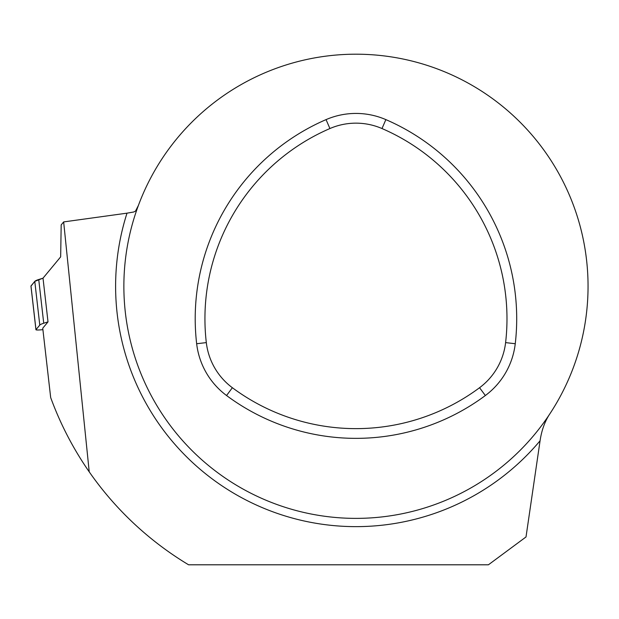 <?xml version="1.0" encoding="UTF-8"?>
<svg xmlns="http://www.w3.org/2000/svg" width="619" height="619" viewBox="0 0 619 619"><rect width="100%" height="100%" fill="white"/><g stroke="black" fill="none" stroke-linecap="round" stroke-linejoin="round"><path stroke-width="0.93" d="M89.229 471.856L63.656 221.919L61.18 224.898L60.662 256.87L43.013 278.163L48.011 321.865L42.742 328.217L50.681 397.584C60.345 424 73.197 448.752 89.229 471.856A324.929 324.929 0 0 0 188.594 564.799L488.414 564.799L526.011 536.952L540.07 440.79A240.35 240.35 0 0 1 127.003 213.16L133.689 212.008L135.522 211.087L138.408 205.423M63.656 221.919L127.003 213.16M549.099 414.985C544.534 422.266 541.524 430.863 540.07 440.79M206.32 342.609A65.66 65.66 0 0 0 232.365 387.718A207.148 207.148 0 0 0 479.555 387.718A65.66 65.66 0 0 0 505.599 342.609A207.148 207.148 0 0 0 382 128.543A65.66 65.66 0 0 0 329.912 128.543A207.148 207.148 0 0 0 206.32 342.609L196.656 343.731A75.386 75.386 0 0 0 226.562 395.526A216.874 216.874 0 0 0 485.358 395.526A75.386 75.386 0 0 0 515.256 343.731A216.874 216.874 0 0 0 385.861 119.614A75.386 75.386 0 0 0 326.058 119.614A216.874 216.874 0 0 0 196.656 343.731M588.05 286.288A232.094 232.094 0 0 0 239.909 85.29A232.094 232.094 0 0 0 239.909 487.285A232.094 232.094 0 0 0 588.05 286.288M35.948 329.749L30.95 286.04A7.374 0.696 -6.5 0 0 30.996 286.11L34.78 281.382L43.013 278.163L38.734 279.525L43.732 323.234A44.212 4.178 173.5 0 0 39.786 325.091L35.979 329.679A7.374 0.696 173.5 0 0 35.948 329.749A7.374 0.696 173.5 0 0 42.912 329.656M48.011 321.865L43.732 323.234M39.786 325.091L34.78 281.382L30.981 285.97L35.979 329.679M34.78 281.382A44.212 4.178 -6.5 0 1 38.734 279.525M329.912 128.543L326.058 119.614M382 128.543L385.861 119.614M232.365 387.718L226.562 395.526M479.555 387.718L485.358 395.526M505.599 342.609L515.256 343.731"/></g></svg>
